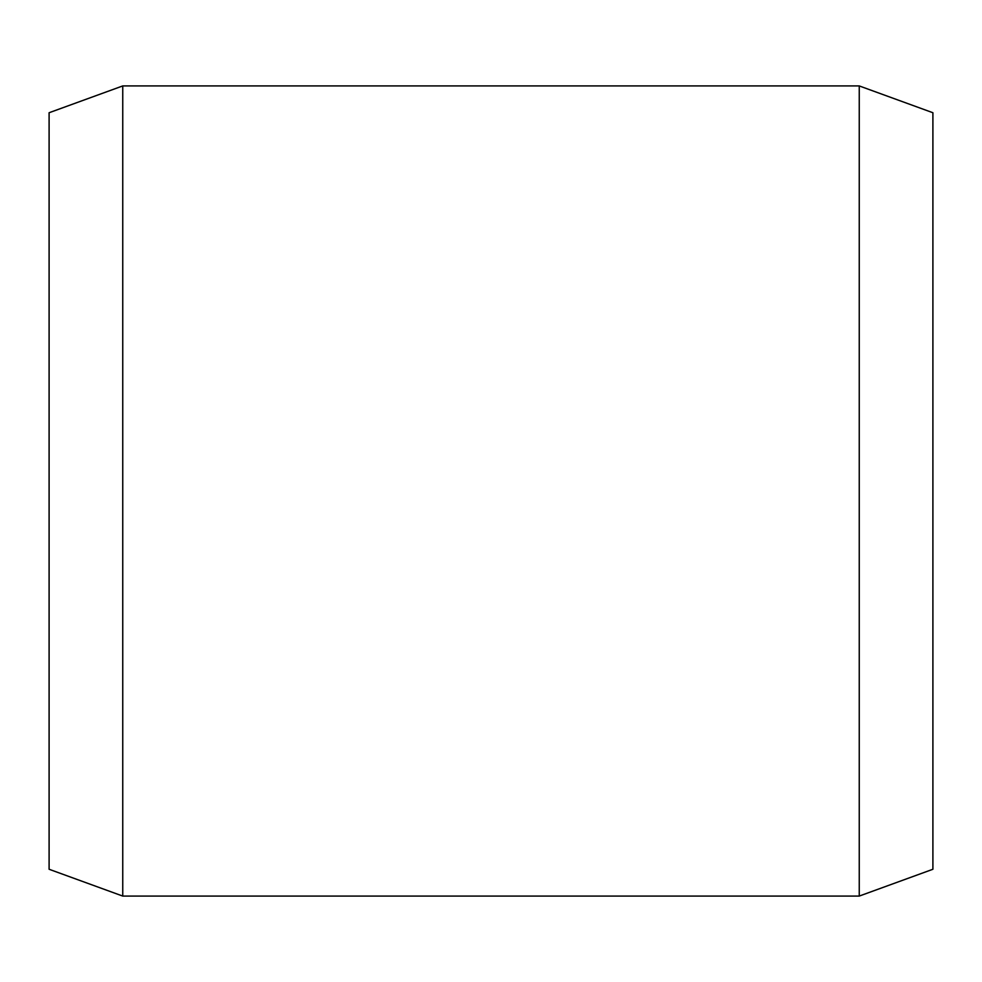 <?xml version="1.0" encoding="UTF-8"?>
<svg xmlns="http://www.w3.org/2000/svg" width="982" height="982" viewBox="0 0 982 982"><rect width="100%" height="100%" fill="white"/><g stroke="black" fill="none" stroke-linecap="round" stroke-linejoin="round"><path stroke-width="1.47" d="M49.1 112.734L49.1 869.266L122.75 896.075L122.75 85.925L49.1 112.734M859.25 896.075L932.9 869.266L932.9 112.734L859.25 85.925L859.25 896.075L122.75 896.075M859.25 85.925L122.75 85.925"/></g></svg>
